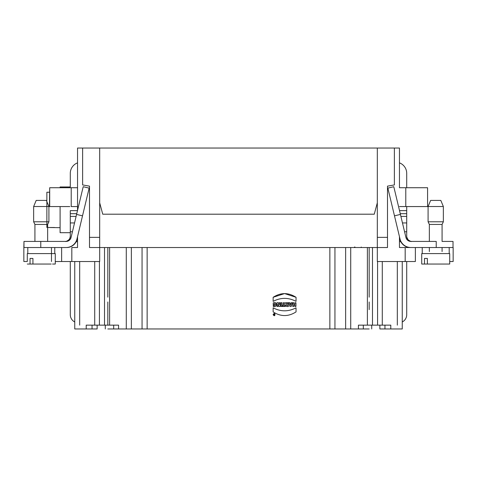<?xml version="1.0" encoding="UTF-8"?>
<svg xmlns="http://www.w3.org/2000/svg" width="477" height="477" viewBox="0 0 477 477"><rect width="100%" height="100%" fill="white"/><g stroke="black" fill="none" stroke-linecap="round" stroke-linejoin="round"><path stroke-width="0.72" d="M453.15 261.527L449.716 261.527L453.15 261.527L453.15 247.533L399.458 247.533L399.458 236.634L399.458 241.678L400.781 241.678M405.182 247.533L415.36 247.533L415.36 261.527L405.182 261.527L405.182 247.533M410.965 241.356L410.405 241.231M410.023 241.106L409.701 240.974M408.932 240.545L408.622 240.313M399.458 168.137L399.458 187.729L405.784 187.729L405.784 206.565L407.197 206.565L406.708 206.565L406.708 236.336A5.092 5.092 -0 0 0 407.978 239.704C410.059 241.183 411.329 241.761 411.8 241.428A5.092 5.092 180 0 1 409.582 240.915M68.813 239.925L68.378 240.313M67.823 240.7L67.305 240.974M66.977 241.106L66.19 241.332M34.028 247.533L24.357 247.533L34.028 247.533M66.154 241.428L66.1 241.428A5.092 5.092 -0 0 0 71.049 237.522L76.576 214.417L82.515 215.837L76.994 238.941A11.198 11.198 -0 0 1 66.1 247.533L23.85 247.533L23.975 241.428L34.922 241.428L34.922 224.446L47.646 224.446L47.646 241.428M77.542 236.634L77.542 247.533L71.818 247.533L71.818 261.527L55.278 261.527M67.418 240.915A5.092 5.092 180 0 1 65.206 241.428C65.659 241.761 66.935 241.189 69.022 239.704L69.022 240.509L66.202 241.428M399.458 187.729L399.458 148.037L77.542 148.037L77.542 210.375M230.612 247.533L228.066 247.533M117.241 247.533L131.366 247.533L131.366 328.963L144.597 328.963M387.497 186.143L394.366 184.933L387.497 186.143L387.497 247.533L356.468 247.533M354.942 247.026L354.942 247.533L354.53 247.533L355.46 247.533M405.182 261.527L377.319 261.527L377.319 247.533L387.497 247.533L89.503 247.533L89.503 237.355L99.681 237.355L99.681 247.533L119.745 247.533M128.82 328.963L126.274 328.963L126.274 247.533L147.143 247.533L147.143 328.963M354.53 247.026L354.53 247.533L345.634 247.533L350.726 247.533L350.726 328.963L329.857 328.963L329.857 247.533L334.943 247.533L142.057 247.533L142.057 328.963M345.634 328.963L345.634 247.533L334.943 247.533L334.943 328.963M399.458 162.854A11.198 11.198 180 0 1 406.708 173.33L406.708 187.729L407.197 187.729M74.746 321.975A8.145 8.145 -0 0 1 70.292 314.713L70.292 261.527L68.128 261.527M379.859 328.963L379.859 325.147L384.951 325.147L384.951 328.963L379.859 328.963L402.254 328.963L402.254 261.527L377.319 261.527M408.872 261.527L406.708 261.527L406.708 314.713A8.145 8.145 180 0 1 402.254 321.975M77.542 241.678L76.219 241.678M69.022 239.704A5.092 5.092 180 0 0 70.292 236.336L70.292 210.637L77.483 210.637M99.681 148.037L99.681 237.355M377.319 148.037L377.319 237.355L387.497 237.355M140.906 328.963L336.094 328.963M344.489 328.963L366.628 328.963M390.794 328.963L390.794 325.147L358.43 325.147L358.43 328.963M164.577 328.963L141.925 328.963L164.577 328.963M232.776 328.963L210.124 328.963L232.776 328.963M300.975 328.963L278.324 328.963L300.975 328.963M369.174 328.963L340.417 328.963L369.174 328.963M142.689 328.963L170.683 328.963L142.689 328.963M210.888 328.963L238.882 328.963L210.888 328.963M279.087 328.963L307.081 328.963L279.087 328.963M97.141 325.147L97.141 328.963L97.141 325.147L92.049 325.147L92.049 328.963L97.141 328.963L86.206 328.963L86.206 325.147L118.57 325.147L118.57 328.963L132.511 328.963M118.57 328.963L110.372 328.963M234.428 328.963L233.158 328.963M243.842 328.963L242.572 328.963M350.726 328.963L348.18 328.963M332.403 328.963L329.857 328.963M126.274 247.533L126.274 328.963L131.366 328.963M313.192 328.963L334.311 328.963M244.987 328.963L266.112 328.963M176.788 328.963L197.913 328.963M113.681 325.147L113.681 328.963L107.826 328.963L129.708 328.963M335.075 328.963L312.423 328.963L335.075 328.963M266.876 328.963L244.224 328.963L266.876 328.963M198.676 328.963L176.025 328.963L198.676 328.963M130.477 328.963L107.826 328.963L130.477 328.963M100.063 325.147L94.977 325.147M109.609 247.533L109.609 325.147L105.28 325.147L105.28 328.963M92.049 325.147L86.2 325.147M384.951 325.147L390.8 325.147M367.391 247.533L367.391 325.147L371.72 325.147L371.72 328.963M376.937 325.147L382.023 325.147M86.206 328.963L74.746 328.963L74.746 261.527L99.681 261.527L99.681 247.533L89.503 247.533L99.681 247.533M99.681 261.527L71.818 261.527M23.85 261.527L27.284 261.527L23.85 261.527L23.85 247.533M99.681 202.803L102.74 214.197L374.26 214.197L377.319 202.803M89.503 186.143L82.634 184.933L89.503 186.143L89.503 237.355M82.634 148.037L82.634 184.933M377.319 247.533L377.319 237.355M394.366 148.037L394.366 184.933M372.483 325.147L372.483 247.533M104.517 325.147L104.517 247.533L104.517 325.147M77.518 237.158L77.542 236.64A11.198 11.198 180 0 1 69.022 247.271L67.495 247.533M54.772 253.603L54.772 247.533L27.797 247.533L27.797 253.603L54.772 253.603L27.797 253.603M60.096 187.729L60.096 186.966L70.292 186.966L70.292 173.33A11.198 11.198 -0 0 1 77.542 162.854M82.515 215.837L89.145 188.129L83.207 186.71L76.576 214.417M66.1 241.428L23.975 241.428L23.975 247.533M70.292 236.336L69.863 238.387L68.569 240.152M68.068 240.545L67.734 240.754M40.772 247.533L40.772 241.428L34.678 241.428M67.674 240.784L68.36 240.33M68.694 240.038L69.582 238.935M69.582 238.929L70.238 237.087M70.292 232.693L60.096 232.693L60.096 206.565L60.096 227.684L47.646 227.499L54.497 227.499M49.691 206.565L49.691 187.729L49.423 206.565L69.803 206.565M49.691 187.729L77.542 187.729M77.542 206.565L71.216 206.565L71.216 187.729M70.292 213.69L76.749 213.69L70.292 213.69M35.525 264.037L38.559 264.037L35.525 264.037M41.284 264.037L38.559 264.037L41.284 264.037M49.763 264.037L44.003 264.037L49.763 264.037M30.051 264.037L49.632 264.037L27.284 264.037L30.051 264.037L30.051 258.439L32.931 258.439L32.931 264.037L30.051 264.037L51.176 264.037L32.931 264.037M52.512 264.037L55.278 264.037L52.512 264.037M27.284 261.527L27.284 253.603L55.278 253.603L55.278 264.037M34.922 241.428L34.922 224.446L33.646 221.793L48.916 221.793L47.646 224.446M33.646 221.793L33.646 206.523L36.192 200.418L46.37 200.418L48.916 206.523L33.646 206.523L33.646 221.793L34.922 224.446M49.423 192.243L46.865 192.243L46.865 227.499M421.722 253.603L421.722 264.037L421.722 253.603L449.716 253.603L449.716 264.037L421.722 264.037L444.069 264.037L421.722 264.037L424.488 264.037L424.488 258.439L427.368 258.439L427.368 264.037L424.488 264.037M441.475 264.037L428.149 264.037L441.475 264.037M441.118 206.523L428.084 206.523L428.084 221.793L443.354 221.793L442.078 224.446L443.354 221.793L443.354 206.523L441.118 206.523M453.025 247.533L453.025 241.428L442.078 241.428L442.078 224.446L429.354 224.446L428.084 221.793L428.084 206.523L430.63 200.418L440.808 200.418L443.354 206.523M422.228 253.603L449.203 253.603L422.228 253.603L422.228 247.533L449.203 247.533L449.203 253.603M449.716 264.037L427.368 264.037M400.251 213.69L406.708 213.69M427.577 206.565L427.577 187.729L427.577 206.565L407.197 206.565M399.458 206.565L427.309 206.565M405.784 187.729L427.309 187.729M387.855 188.129L394.485 215.837L400.424 214.417L393.793 186.71L387.855 188.129M411.782 247.533L410.9 247.533A11.198 11.198 180 0 1 400.006 238.941L394.485 215.837M410.846 241.428L410.9 241.428A5.092 5.092 180 0 1 405.951 237.522L400.424 214.417M407.978 239.704L407.978 240.509L410.798 241.428M406.803 237.325L408.264 239.997M409.504 247.533L407.978 247.271A11.198 11.198 -0 0 1 399.458 236.64L399.505 237.421M409.177 240.7L408.628 240.319M408.187 239.925L406.762 237.087M453.025 241.428L442.322 241.428M436.228 247.533L436.228 241.428L410.9 241.428M374.26 214.197L102.74 214.197M274.072 314.087L273.941 314.48L274.639 315.118L274.639 314.087L274.072 314.087M274.299 315.369C276.749 313.484 271.568 313.92 274.299 315.369M273.106 314.599C275.545 318.421 275.569 310.789 273.106 314.599M273.273 306.383C277.381 308.059 277.316 300.844 273.238 302.907L273.238 304.755L274.275 304.755L274.275 303.616C276.487 303.569 274.931 306.645 273.273 305.435L273.273 306.383M280.243 306.467L278.92 306.467L277.96 304.344L277.96 306.467L276.964 306.467L276.964 302.71L278.288 302.71L279.248 304.827L279.248 302.71L280.243 302.71L280.243 306.467L278.92 306.467L277.96 304.344L277.96 306.467L276.964 306.467L276.964 302.71L278.288 302.71L279.248 304.827L279.248 302.71L280.243 302.71M282.056 302.71L281.025 302.71L281.025 306.467L282.056 306.467L282.056 302.71L281.025 302.71L281.025 306.467L282.056 306.467M283.392 305.578L282.581 305.578L282.581 306.467L285.24 306.467L285.24 305.578L284.429 305.578L284.429 302.71L283.392 302.71L283.392 305.578C280.106 306.723 287.714 306.723 284.429 305.578L284.429 302.71C283.326 302.907 282.98 303.861 283.392 305.578M296.044 301.357C288.406 297.386 280.774 297.386 273.142 301.357L273.142 297.29C280.774 292.407 288.406 292.407 296.044 297.29L296.044 301.357L296.044 297.29L284.59 293.576L273.142 297.29L273.142 301.357M296.044 307.832C288.406 311.803 280.774 311.803 273.142 307.832L273.142 311.898C280.774 316.782 288.406 316.782 296.044 311.898L296.044 307.832M288.43 306.467C286.087 306.759 285.312 306.031 286.105 304.29L285.431 302.71L286.576 302.71L287.148 303.956L287.392 302.71L288.43 302.71L288.43 306.467L288.43 302.71L287.392 302.71L287.392 303.956L286.576 302.71L285.431 302.71M287.392 305.632L287.392 304.827C286.588 305.095 286.588 305.363 287.392 305.632M290.004 303.324L289.813 302.71L288.788 302.71L289.968 306.467L291.197 306.467L292.377 302.71L290.004 303.324L291.167 303.324M290.898 304.135L290.582 305.268L290.272 304.135L290.898 304.135M293.784 302.71L292.747 302.71L292.747 306.467L293.784 306.467L293.784 305.095L294.905 305.095L294.905 306.467L295.943 306.467L295.943 302.71L294.905 302.71L294.905 304.189L293.784 304.189L293.784 302.71L292.747 302.71L292.747 306.467L293.784 306.467L293.784 305.095L294.905 305.095L294.905 306.467L295.943 306.467L295.943 302.71L294.905 302.71L294.905 304.189M289.813 302.71L288.788 302.71L289.968 306.467L291.197 306.467L292.377 302.71L291.352 302.71M273.142 307.832L273.142 311.898M356.683 247.533L359.062 247.533L356.683 247.533M360.821 247.533L359.062 247.533M51.468 261.527L51.468 247.533M61.64 247.533L61.64 261.527M377.569 325.147L377.569 261.527M369.174 309.627L369.174 301.989M369.174 297.159L369.174 247.533M397.323 325.147L397.323 261.527M382.286 325.147L382.286 261.527M99.431 325.147L99.431 261.527M79.677 325.147L79.677 261.527M94.714 325.147L94.714 261.527M107.826 325.147L107.826 301.989M107.826 297.159L107.826 247.533M363.319 328.963L363.319 325.147M72.432 231.762L70.292 231.762M70.292 222.944L74.537 222.944M76.099 216.415L70.292 216.415M402.463 222.944L406.708 222.944M406.708 231.762L404.568 231.762M406.708 216.415L400.901 216.415M399.517 210.637L406.708 210.637M48.916 206.523L48.916 221.793M429.354 224.446L429.354 241.428L429.354 224.446L428.084 221.793M429.354 247.533L429.354 251.57M442.078 247.533L442.078 251.57M361.238 247.026L361.238 247.533"/></g></svg>

